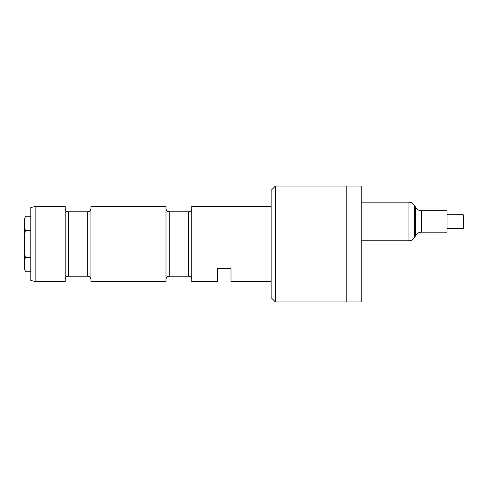 <?xml version="1.0" encoding="UTF-8"?>
<svg xmlns="http://www.w3.org/2000/svg" width="488" height="488" viewBox="0 0 488 488"><rect width="100%" height="100%" fill="white"/><g stroke="black" fill="none" stroke-linecap="round" stroke-linejoin="round"><path stroke-width="0.73" d="M346.218 301.926L346.218 186.074L346.218 301.926L275.421 301.926L275.421 186.074L361.236 186.074L361.236 301.926L346.218 301.926M275.421 301.926L271.127 297.637L271.127 190.363L275.421 186.074M24.4 225.822L25.266 230.373L24.4 239.48L24.4 219.972L25.266 216.751L24.406 221.241M24.4 266.698L25.266 271.249L24.4 268.028L24.4 248.52L25.266 257.627L24.4 262.178L25.266 257.627L24.4 248.52L24.4 239.48M30.835 216.751L25.266 216.751M30.835 230.373L25.266 230.373M30.835 257.627L25.266 257.627M30.835 271.249L25.266 271.249M271.127 206.454L191.747 206.454L191.747 281.546L217.489 281.546L217.489 268.674L231.007 268.674L231.007 281.546L271.127 281.546M165.999 244L165.999 281.546L90.908 281.546L90.908 206.454L165.999 206.454L165.999 244M65.166 244L65.166 281.546L35.13 281.546L35.13 206.454L65.166 206.454L65.166 244M35.13 281.546L30.835 280.399L30.835 207.601L35.13 206.454M463.6 215.08L463.6 228.347L463.6 215.08L462.734 214.287L447.057 214.287M447.057 228.659L463.6 228.347M421.309 232.203L421.309 210.743L447.057 210.743L447.057 232.203L421.309 232.196C418.881 232.282 417.02 233.356 415.733 235.417L414.495 237.564C413.214 239.626 411.353 240.7 408.92 240.779L408.92 202.166C411.353 202.245 413.214 203.319 414.495 205.381L414.495 237.564M188.527 211.816L169.22 211.816L169.22 276.184L188.527 276.184L188.527 211.816C190.485 211.627 191.552 210.554 191.747 208.602M87.694 211.816L68.381 211.816L68.381 276.184L87.694 276.184L87.694 211.816C89.646 211.627 90.719 210.554 90.908 208.602M421.309 210.743C418.881 210.663 417.02 209.59 415.733 207.528L415.733 235.417M188.527 276.184C190.485 276.373 191.552 277.446 191.747 279.398M169.22 276.184C167.262 276.373 166.188 277.446 165.999 279.398M169.22 211.816C167.262 211.627 166.188 210.554 165.999 208.602M87.694 276.184C89.646 276.373 90.719 277.446 90.908 279.398M68.381 276.184C66.429 276.373 65.355 277.446 65.166 279.398M68.381 211.816C66.429 211.627 65.355 210.554 65.166 208.602M415.733 207.528L414.495 205.381M361.236 240.779L408.92 240.779M361.236 202.166L408.92 202.166"/></g></svg>
